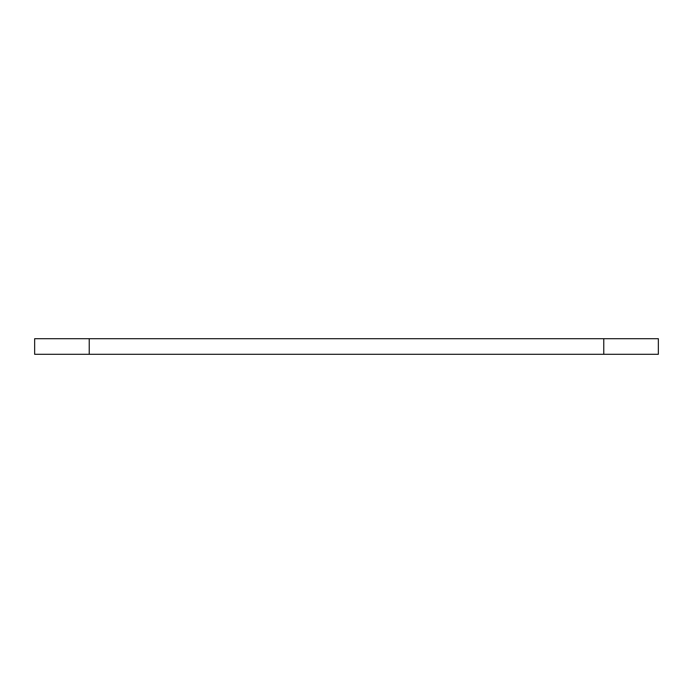 <?xml version="1.0" encoding="UTF-8"?>
<svg xmlns="http://www.w3.org/2000/svg" width="693" height="693" viewBox="0 0 693 693"><rect width="100%" height="100%" fill="white"/><g stroke="black" fill="none" stroke-linecap="round" stroke-linejoin="round"><path stroke-width="1.04" d="M603.776 354.296L658.35 354.296L658.35 338.704L34.65 338.704L34.65 354.296L603.776 354.296L603.776 338.704M89.224 354.296L89.224 338.704"/></g></svg>
